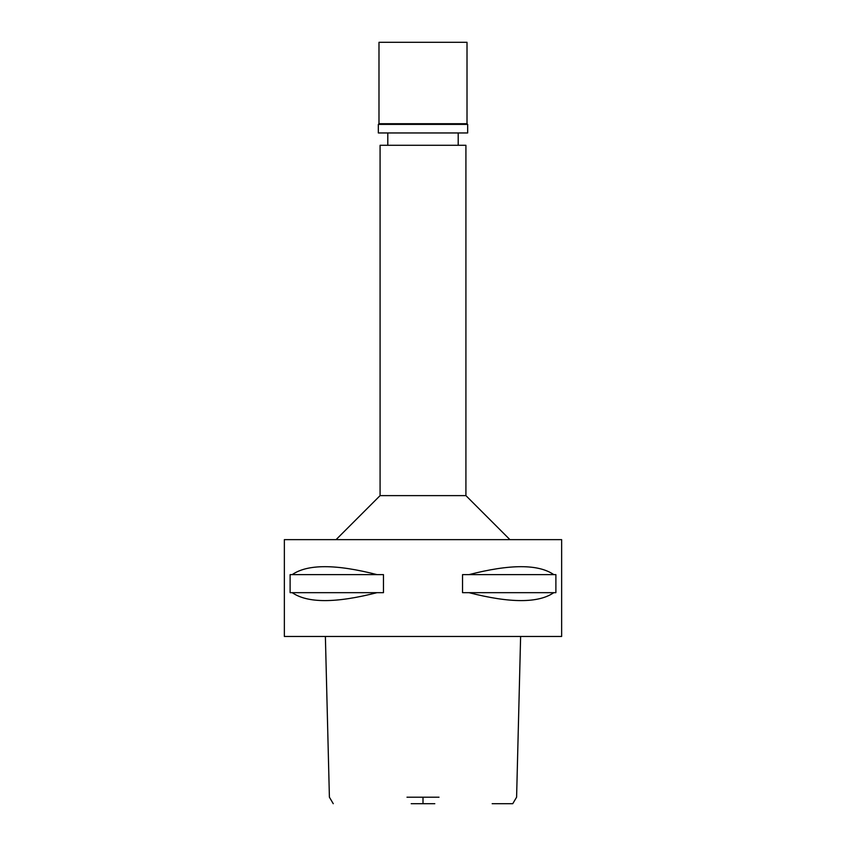 <?xml version="1.0" encoding="UTF-8"?>
<svg xmlns="http://www.w3.org/2000/svg" width="846" height="846" viewBox="0 0 846 846"><rect width="100%" height="100%" fill="white"/><g stroke="black" fill="none" stroke-linecap="round" stroke-linejoin="round"><path stroke-width="1.27" d="M411.198 803.7L434.802 803.7M520.618 636.456L516.599 797.196L512.75 803.7L492.161 803.7M406.989 797.196L439.011 797.196M284.362 636.456L561.638 636.456L561.638 539.632L284.362 539.632L284.362 636.456M292.208 592.665L290.115 592.665L290.115 574.624L292.208 574.624C307.521 564.039 335.788 564.039 377.02 574.624L383.471 574.624L383.471 592.665L377.02 592.665C335.788 603.24 307.521 603.24 292.208 592.665L377.02 592.665M468.98 592.665L462.529 592.665L462.529 574.624L468.98 574.624C510.212 564.039 538.479 564.039 553.792 574.624L555.885 574.624L555.885 592.665L553.792 592.665C538.479 603.24 510.212 603.24 468.98 592.665L553.792 592.665M336.074 539.632L380.087 495.619L465.913 495.619L509.927 539.632M465.913 495.619L465.913 145.29L380.087 145.29L380.087 495.619M553.792 574.624L468.98 574.624M377.02 574.624L292.208 574.624M467.013 42.3L378.987 42.3L378.987 123.717L467.013 123.717L467.013 42.3M467.013 123.717L467.669 124.383L378.331 124.383L378.987 123.717M378.331 124.383L378.331 132.959L467.669 132.959L467.669 124.383M423 797.196L423 803.7M325.382 636.456L329.401 797.196L333.25 803.7M387.796 145.29L387.796 132.959M458.204 145.29L458.204 132.959"/></g></svg>
